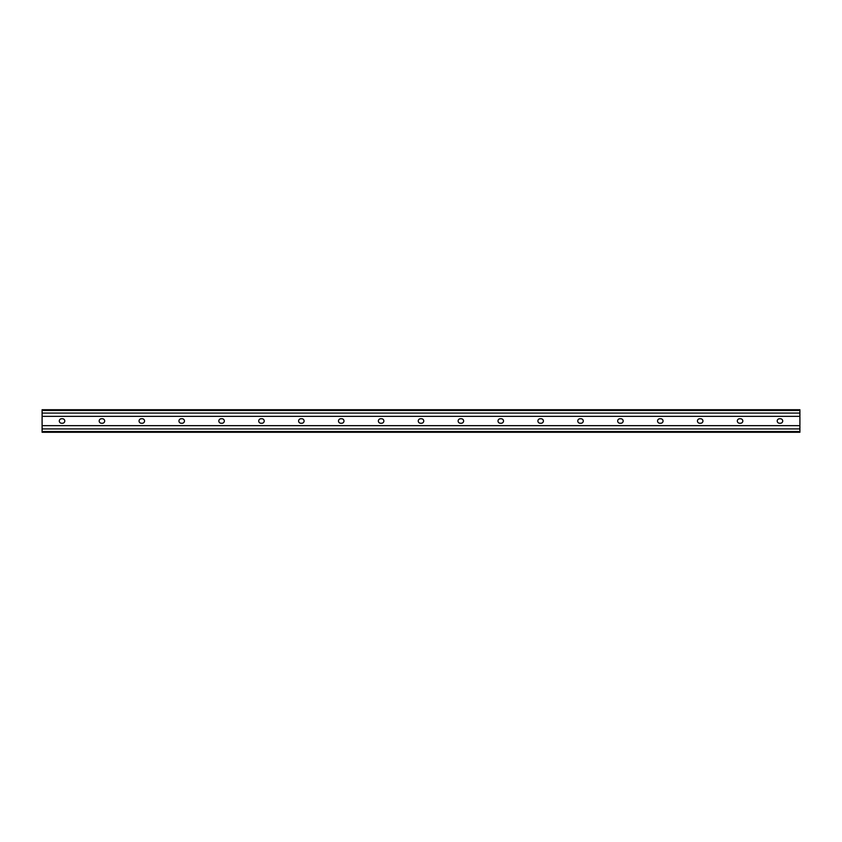 <?xml version="1.0" encoding="UTF-8"?>
<svg xmlns="http://www.w3.org/2000/svg" width="842" height="842" viewBox="0 0 842 842"><rect width="100%" height="100%" fill="white"/><g stroke="black" fill="none" stroke-linecap="round" stroke-linejoin="round"><path stroke-width="1.26" d="M799.9 432.262L42.1 432.262L42.1 409.738L799.9 409.738L799.9 432.262M780.46 418.758L779.46 418.758A2.242 2.242 0 0 0 777.219 421A2.242 2.242 0 0 0 779.46 423.242L780.46 423.242A2.242 2.242 0 0 0 782.702 421A2.242 2.242 0 0 0 780.46 418.758M740.571 418.758L739.571 418.758A2.242 2.242 0 0 0 737.329 421A2.242 2.242 0 0 0 739.571 423.242L740.571 423.242A2.242 2.242 0 0 0 742.812 421A2.242 2.242 0 0 0 740.571 418.758M700.691 418.758L699.691 418.758A2.242 2.242 0 0 0 697.45 421A2.242 2.242 0 0 0 699.691 423.242L700.691 423.242A2.242 2.242 0 0 0 702.933 421A2.242 2.242 0 0 0 700.691 418.758M660.802 418.758L659.802 418.758A2.242 2.242 0 0 0 657.56 421A2.242 2.242 0 0 0 659.802 423.242L660.802 423.242A2.242 2.242 0 0 0 663.043 421A2.242 2.242 0 0 0 660.802 418.758M620.922 418.758L619.923 418.758A2.242 2.242 0 0 0 617.681 421A2.242 2.242 0 0 0 619.923 423.242L620.922 423.242A2.242 2.242 0 0 0 623.164 421A2.242 2.242 0 0 0 620.922 418.758M581.033 418.758L580.043 418.758A2.242 2.242 0 0 0 577.791 421A2.242 2.242 0 0 0 580.043 423.242L581.033 423.242A2.242 2.242 0 0 0 583.274 421A2.242 2.242 0 0 0 581.033 418.758M541.153 418.758L540.154 418.758A2.242 2.242 0 0 0 537.912 421A2.242 2.242 0 0 0 540.154 423.242L541.153 423.242A2.242 2.242 0 0 0 543.395 421A2.242 2.242 0 0 0 541.153 418.758M501.264 418.758L500.274 418.758A2.242 2.242 0 0 0 498.022 421A2.242 2.242 0 0 0 500.274 423.242L501.264 423.242A2.242 2.242 0 0 0 503.505 421A2.242 2.242 0 0 0 501.264 418.758M461.384 418.758L460.385 418.758A2.242 2.242 0 0 0 458.143 421A2.242 2.242 0 0 0 460.385 423.242L461.384 423.242A2.242 2.242 0 0 0 463.626 421A2.242 2.242 0 0 0 461.384 418.758M421.495 418.758L420.505 418.758A2.242 2.242 0 0 0 418.253 421A2.242 2.242 0 0 0 420.505 423.242L421.495 423.242A2.242 2.242 0 0 0 423.747 421A2.242 2.242 0 0 0 421.495 418.758M381.615 418.758L380.616 418.758A2.242 2.242 0 0 0 378.374 421A2.242 2.242 0 0 0 380.616 423.242L381.615 423.242A2.242 2.242 0 0 0 383.857 421A2.242 2.242 0 0 0 381.615 418.758M341.726 418.758L340.736 418.758A2.242 2.242 0 0 0 338.495 421A2.242 2.242 0 0 0 340.736 423.242L341.726 423.242A2.242 2.242 0 0 0 343.978 421A2.242 2.242 0 0 0 341.726 418.758M301.846 418.758L300.847 418.758A2.242 2.242 0 0 0 298.605 421A2.242 2.242 0 0 0 300.847 423.242L301.846 423.242A2.242 2.242 0 0 0 304.088 421A2.242 2.242 0 0 0 301.846 418.758M261.957 418.758L260.967 418.758A2.242 2.242 0 0 0 258.726 421A2.242 2.242 0 0 0 260.967 423.242L261.957 423.242A2.242 2.242 0 0 0 264.209 421A2.242 2.242 0 0 0 261.957 418.758M222.077 418.758L221.078 418.758A2.242 2.242 0 0 0 218.836 421A2.242 2.242 0 0 0 221.078 423.242L222.077 423.242A2.242 2.242 0 0 0 224.319 421A2.242 2.242 0 0 0 222.077 418.758M182.198 418.758L181.198 418.758A2.242 2.242 0 0 0 178.957 421A2.242 2.242 0 0 0 181.198 423.242L182.198 423.242A2.242 2.242 0 0 0 184.44 421A2.242 2.242 0 0 0 182.198 418.758M142.309 418.758L141.309 418.758A2.242 2.242 0 0 0 139.067 421A2.242 2.242 0 0 0 141.309 423.242L142.309 423.242A2.242 2.242 0 0 0 144.55 421A2.242 2.242 0 0 0 142.309 418.758M102.429 418.758L101.429 418.758A2.242 2.242 0 0 0 99.188 421A2.242 2.242 0 0 0 101.429 423.242L102.429 423.242A2.242 2.242 0 0 0 104.671 421A2.242 2.242 0 0 0 102.429 418.758M62.54 418.758L61.54 418.758A2.242 2.242 0 0 0 59.298 421A2.242 2.242 0 0 0 61.54 423.242L62.54 423.242A2.242 2.242 0 0 0 64.781 421A2.242 2.242 0 0 0 62.54 418.758M799.9 428.925L42.1 428.925M799.9 425.652L42.1 425.652M799.9 431.536L42.1 431.536M799.9 410.464L42.1 410.464M799.9 413.075L42.1 413.075M799.9 416.348L42.1 416.348"/></g></svg>
